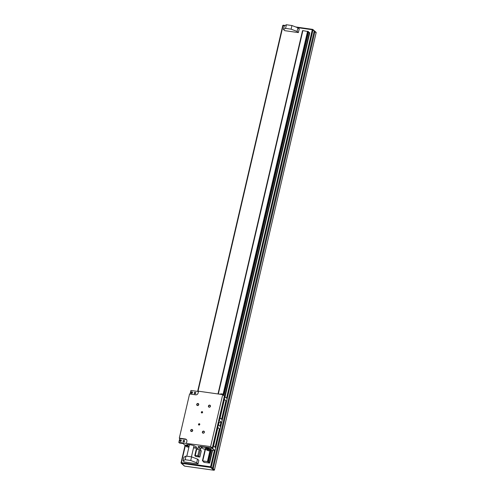 <?xml version="1.0" encoding="UTF-8"?>
<svg xmlns="http://www.w3.org/2000/svg" width="495" height="495" viewBox="0 0 495 495"><rect width="100%" height="100%" fill="white"/><g stroke="black" fill="none" stroke-linecap="round" stroke-linejoin="round"><path stroke-width="0.74" d="M196.682 462.769L197.53 459.131L198.848 460.288L198 463.926L184.406 462.008L183.088 460.851L185.186 459.719L186.033 456.087L191.571 456.866L190.724 460.505L196.682 462.769L198 463.926M283.462 29.514L284.309 25.876L286.407 24.75L285.559 28.388L283.462 29.514L284.78 30.671L298.374 32.59L299.221 28.951L297.903 27.794L297.056 31.433L298.374 32.59M203.507 461.959L203.952 461.847L202.696 460.888L207.442 461.55L209.639 463.079L204.256 462.392L203.507 461.959L203.606 461.544M198.798 456.149L200.252 449.912L201.304 450.84L199.85 457.077L195.822 456.508L194.77 455.579L195.265 455.456L196.713 449.219L199.231 449.578L197.783 455.815L199.85 457.077M200.252 449.912L199.231 449.578M196.713 449.219L196.224 449.342L194.77 455.579M213.333 468.19L314.795 32.175L314.078 31.544L212.615 467.552L213.333 468.19M314.795 32.175L313.96 32.057M285.559 28.388L291.097 29.168L291.945 25.53L286.407 24.75M297.056 31.433L291.097 29.168M291.945 25.53L297.903 27.794M197.53 459.131L191.571 456.866M186.033 456.087L183.936 457.213L183.088 460.851M190.724 460.505L185.186 459.719M186.813 456.192L189.455 444.857A2.326 0.507 13.1 0 1 189.684 444.702M193.842 445.673A2.326 0.507 13.1 0 1 193.978 445.908L191.435 456.848M205.295 448.501L202.393 460.975L205.586 448.482M302.525 30.678L217.992 393.952L302.81 30.659M205.598 448.421L202.696 460.888L205.598 448.414L205.988 448.464M302.829 30.597L218.264 393.995L302.829 30.597L308.49 31.674M207.541 461.581L210.443 449.107L211.093 449.33L208.364 461.959L211.266 449.479M223.053 394.917L307.673 31.284M308.404 32.082L309.771 32.781L225.077 396.755M208.383 462.472L211.285 449.998L215.034 450.53L212.145 448.359L201.218 446.818L203.105 448.841L205.122 449.256M223.926 395.684L308.515 32.175M209.298 462.775L212.213 450.258M218.177 424.611L218.74 422.198M224.711 396.545L309.431 32.478M209.639 463.079L212.609 450.314M218.542 424.815L219.143 422.254M197.783 455.815L195.265 455.456M200.71 446.422L200.642 446.738L198.124 446.379L200.636 448.841A1.64 0.359 -166.9 0 0 200.549 448.668A1.64 0.359 -166.9 0 0 198.811 448.043A1.64 0.359 -166.9 0 0 197.443 448.086L197.165 449.281M209.67 405.127A1.095 0.99 131.3 0 1 210.183 406.81A1.095 0.99 131.3 0 1 208.438 406.562A1.095 0.99 131.3 0 1 209.67 405.127M203.624 431.108A1.095 0.99 131.3 0 1 204.132 432.791A1.095 0.99 131.3 0 1 202.393 432.543A1.095 0.99 131.3 0 1 203.624 431.108M191.918 429.456A1.095 0.99 131.3 0 1 192.425 431.139A1.095 0.99 131.3 0 1 190.686 430.891A1.095 0.99 131.3 0 1 191.918 429.456M197.963 403.475A1.095 0.99 131.3 0 1 198.476 405.157A1.095 0.99 131.3 0 1 196.732 404.91A1.095 0.99 131.3 0 1 197.963 403.475M202.108 411.636A0.687 0.619 131.3 0 1 202.424 412.7A0.687 0.619 131.3 0 1 201.391 412.032A0.687 0.619 131.3 0 1 202.108 411.636M199.299 423.72A0.687 0.619 131.3 0 1 199.615 424.784A0.687 0.619 131.3 0 1 198.575 424.116A0.687 0.619 131.3 0 1 199.299 423.72M186.448 443.18L186.875 441.361A2.184 1.98 131.3 0 0 185.347 438.997L179.301 438.143L189.579 393.971L195.624 394.824A2.184 1.98 131.3 0 0 198.118 393.03L198.544 391.211L222.713 394.62L210.616 446.589L178.831 442.425L179.741 438.527L185.78 439.381A2.184 1.98 131.3 0 1 186.51 439.64M190.092 394.045L190.928 390.456L198.47 391.526M200.642 446.738L200.203 446.348L212.287 448.055L224.377 396.087L222.713 394.62M217.2 426.944L217.918 427.494L213.58 445.952L215.733 447.783L215.034 450.53M217.905 427.532L220.028 429.332L215.733 447.783M208.259 448.359L206.143 447.802L205.945 448.662A1.095 1.095 0 0 0 207.114 449.998M208.018 448.451L207.12 449.875M208.5 448.501A1.108 0.47 122.3 0 0 208.438 448.408A1.108 0.47 122.3 0 0 208.414 448.39A1.108 0.47 122.3 0 0 208.16 448.383A1.108 0.47 122.3 0 0 207.43 449.076A1.108 0.47 122.3 0 0 207.12 450.035A1.108 0.47 122.3 0 0 207.232 450.258A1.108 0.47 122.3 0 0 207.374 450.289M209.762 449.776L209.088 450.889L209.762 449.776M208.915 449.126L208.754 448.742A1.108 0.47 122.3 0 0 208.667 448.55A1.108 0.47 122.3 0 0 208.643 448.532A1.108 0.47 122.3 0 0 207.653 449.219A1.108 0.47 122.3 0 0 207.461 450.4A1.108 0.47 122.3 0 0 207.696 450.419L208.11 450.394A0.767 0.322 122.3 0 1 207.993 450.295A0.767 0.322 122.3 0 1 208.191 449.559A0.767 0.322 122.3 0 1 208.772 449.058A0.767 0.322 122.3 0 1 208.89 449.095L209.329 449.213A0.903 0.384 122.3 0 0 209.311 449.2A0.903 0.384 122.3 0 0 208.506 449.757A0.903 0.384 122.3 0 0 208.352 450.722A0.903 0.384 122.3 0 0 208.401 450.747L209.088 450.889M219.978 429.289L220.597 426.622L217.775 424.475M217.763 427.358L218.388 424.679M208.779 448.854L210.443 449.107M215.672 447.802L213.456 445.853L212.825 448.581M200.995 446.459L200.89 446.898M201.292 446.502L201.218 446.818M212.219 448.043L212.145 448.359M213.456 445.853L212.844 445.649M212.906 445.395L213.623 445.946M215.207 447.319L219.502 428.874M215.09 447.282L219.384 428.831M213.054 445.444L217.342 426.993M200.976 448.885L201.341 447.301M222.193 394.546L222.224 393.921L222.552 394.595M221.383 394.435L221.457 393.865L222.224 393.921M220.962 394.373L220.448 393.915L220.065 394.249M189.053 446.589A5.055 1.101 13.1 0 1 187.883 446.113L186.559 445.785L185.668 444.986L186.615 444.999A5.055 1.101 13.1 0 1 191.825 445.098A5.055 1.101 13.1 0 1 196.459 447.307A5.055 1.101 13.1 0 1 193.576 447.641M220.337 394.286L220.448 393.915M218.326 422.105L221.568 422.464L218.74 420.317M188.911 447.183L186.875 446.898L183.057 443.539L179.537 443.044L178.831 442.425M197.375 448.377L193.533 447.839M212.287 448.055L210.616 446.589M209.286 407.082A0.91 0.823 -48.7 0 0 210.09 405.535A0.91 0.823 -48.7 0 0 208.735 405.875A0.91 0.823 -48.7 0 0 209.286 407.082M203.241 433.063A0.91 0.823 -48.7 0 0 204.045 431.516A0.91 0.823 -48.7 0 0 202.69 431.857A0.91 0.823 -48.7 0 0 203.241 433.063M191.534 431.411A0.91 0.823 -48.7 0 0 192.338 429.864A0.91 0.823 -48.7 0 0 190.983 430.204A0.91 0.823 -48.7 0 0 191.534 431.411M191.93 431.374A0.91 0.823 131.3 0 1 192.58 430.638M197.981 403.703A0.91 0.823 -48.7 0 0 197.183 405.25A0.91 0.823 -48.7 0 0 198.538 404.91A0.91 0.823 -48.7 0 0 197.981 403.703M197.975 405.393A0.91 0.823 131.3 0 1 198.625 404.65M202.579 412.026A0.687 0.619 -48.7 0 0 201.781 412.935M199.763 424.11A0.687 0.619 -48.7 0 0 198.965 425.019M195.76 393.154A0.823 0.743 -48.7 0 0 194.783 392.318A0.823 0.743 -48.7 0 0 194.467 393.667A0.823 0.743 -48.7 0 0 195.76 393.154M192.487 392.69A0.823 0.743 -48.7 0 0 191.509 391.854A0.823 0.743 -48.7 0 0 191.2 393.209A0.823 0.743 -48.7 0 0 192.487 392.69M179.301 438.143L179.741 438.527M223.728 398.883L224.445 399.434L220.114 417.891L222.267 419.723L221.568 422.464M224.439 399.471L226.562 401.272L222.267 419.723M219.434 417.328L220.151 417.879M223.876 398.933L219.582 417.378M209.775 449.794L209.354 449.237A0.903 0.384 122.3 0 0 209.329 449.213L208.772 449.058M225.912 400.771L221.618 419.216M226.029 400.808L221.741 419.259M226.506 401.228L227.131 398.562L224.303 396.415M222.199 419.735L219.378 417.588M224.291 399.298L224.916 396.613M219.99 417.792L219.353 420.521M191.8 393.265A0.674 0.606 131.3 0 1 192.419 392.56M180.613 441.336A0.674 0.606 131.3 0 1 181.232 440.63M184.573 441.224A0.823 0.743 131.3 0 1 183.286 441.738A0.823 0.743 131.3 0 1 183.596 440.389A0.823 0.743 131.3 0 1 184.573 441.224M181.3 440.76A0.823 0.743 131.3 0 1 180.013 441.28A0.823 0.743 131.3 0 1 180.322 439.925A0.823 0.743 131.3 0 1 181.3 440.76M180.446 441.336A0.674 0.606 -48.7 0 0 181.034 440.191A0.674 0.606 -48.7 0 0 180.149 441.2A0.674 0.606 -48.7 0 0 180.446 441.336M184.487 441.249A0.674 0.606 -48.7 0 0 183.41 440.76A0.674 0.606 -48.7 0 0 183.719 441.8A0.674 0.606 -48.7 0 0 184.487 441.249M191.93 391.99A0.674 0.606 131.3 0 1 191.955 393.228A0.674 0.606 131.3 0 1 191.225 392.374A0.674 0.606 131.3 0 1 191.93 391.99M195.203 392.448A0.674 0.606 131.3 0 1 195.228 393.686A0.674 0.606 131.3 0 1 194.492 392.838A0.674 0.606 131.3 0 1 195.203 392.448M184.697 466.123L213.809 470.225L210.647 467.453L210.598 466.779L181.393 462.658L185.371 445.574M197.963 391.452L283.097 25.604L283.35 25.22L285.058 25.474M185.081 445.314L181.065 462.738A0.544 0.495 -48.7 0 0 181.207 463.221L184.363 465.999A0.544 0.544 0 0 0 184.647 466.129L213.809 470.225A0.544 0.495 -48.7 0 0 214.434 469.78L210.598 466.779L214.366 450.561M220.052 426.139L220.9 422.501M226.58 398.079L312.302 29.725L297.476 27.633M284.458 25.796L282.738 25.635L197.623 391.403M181.083 462.652L185.111 445.345M197.666 391.409L282.738 25.635A0.544 0.544 0 0 1 283.35 25.22L285.083 25.462M316.119 32.819L316.169 32.781A0.544 0.544 0 0 0 315.996 32.249A0.544 0.495 131.3 0 1 316.138 32.732L214.465 469.835L316.138 32.732L312.982 29.954L211.272 467.002A0.544 0.495 -48.7 0 1 210.647 467.453L181.448 463.332A0.544 0.495 -48.7 0 1 181.207 463.221A0.544 0.544 0 0 1 181.034 462.689L184.604 466.104A0.544 0.495 -48.7 0 1 184.363 465.999M312.302 29.725L312.982 29.954A0.544 0.495 131.3 0 0 312.84 29.471A0.544 0.544 0 0 0 312.549 29.341L312.302 29.725M213.92 470.231L213.852 470.25A0.544 0.544 0 0 0 214.465 469.835L214.403 469.866M282.8 25.598A0.544 0.495 131.3 0 1 283.282 25.239M312.506 29.347L295.775 26.99M315.996 32.249L312.84 29.471A0.544 0.495 131.3 0 0 312.599 29.36L295.707 26.965M202.436 460.969L205.338 448.495M218.029 393.958L302.569 30.671M202.752 460.888L205.654 448.414M218.314 394.001L302.884 30.591M207.442 461.55L210.344 449.076M222.967 394.843L307.574 31.253M208.104 461.767L211.006 449.293M223.554 395.363L308.237 31.476M208.191 461.798L211.093 449.33M223.635 395.431L308.323 31.507M308.503 31.668L223.814 395.585L308.496 31.655M207.461 448.786L205.945 448.662M187.883 446.113L188.236 444.59M187.308 445.952L187.624 444.609M186.9 445.896L187.184 444.665M186.559 445.785L186.788 444.807M185.347 438.997L185.78 439.381M200.364 450.011L200.636 448.829M221.451 393.865L221.011 394.131M219.959 394.23A1.095 1.095 0 0 0 219.335 394.144M208.346 450.722L207.993 450.302"/></g></svg>
